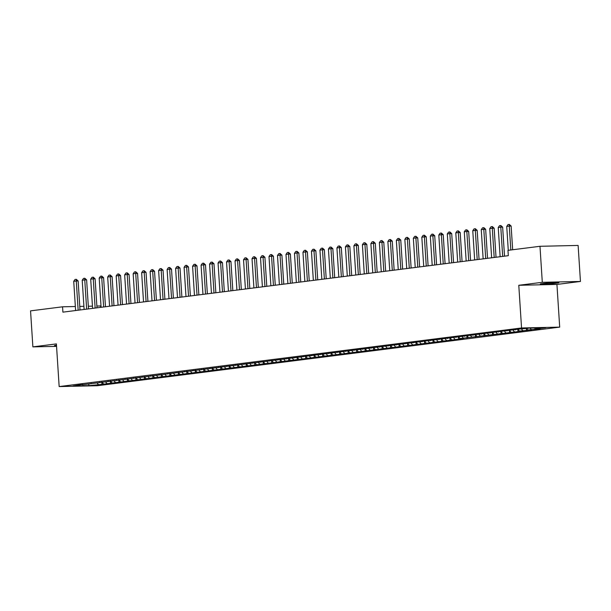 <?xml version="1.0" encoding="UTF-8"?>
<svg xmlns="http://www.w3.org/2000/svg" width="611" height="611" viewBox="0 0 611 611"><rect width="100%" height="100%" fill="white"/><g stroke="black" fill="none" stroke-linecap="round" stroke-linejoin="round"><path stroke-width="0.92" d="M580.45 281.457L542.301 282.305L518.785 285.284L556.934 284.436L580.45 281.457L578.121 245.439L539.979 246.294L507.97 250.35L508.314 255.681L62.902 312.145L62.559 306.806L30.55 310.869L32.879 346.88L56.556 346.353M556.934 284.436L559.691 327.122L97.302 385.732L59.16 386.58L521.55 327.97L559.691 327.122M100.792 307.341L100.708 305.958L96.866 306.042M88.664 384.006L88.969 385.625L101.968 384.357L463.665 338.509L459.999 338.593L463.398 338.158L523.092 330.979L519.434 331.055L531.585 329.902L527.927 329.978L540.078 328.825L536.412 328.909L535.603 327.947M88.969 385.625L73.091 385.976L82.722 384.372M536.412 328.909L545.753 327.725L529.882 328.076L516.875 329.344L82.432 384.793M531.318 329.55L530.058 328.069M527.927 329.978L526.651 328.481M522.833 330.627L521.557 329.13M519.434 331.055L517.952 329.314M515.447 329.902L515.737 329.482M514.34 331.704L513.064 330.207M510.941 332.132L509.459 330.391M506.954 330.979L507.245 330.559M505.847 332.781L504.571 331.284M502.456 333.209L500.967 331.468M498.461 332.056L498.759 331.636M497.362 333.858L496.086 332.361M493.963 334.286L492.481 332.544M489.976 333.132L490.266 332.712M488.869 334.935L487.593 333.438M485.47 335.363L483.988 333.621M481.483 334.209L481.774 333.789M480.376 336.012L479.1 334.515M476.985 336.44L475.495 334.698M472.99 335.286L473.288 334.866M471.891 337.089L470.615 335.584M468.492 337.516L467.01 335.775M464.505 336.363L464.795 335.943M463.398 338.158L462.122 336.661M459.999 338.593L458.517 336.852M456.012 337.44L456.302 337.02M454.905 339.235L453.629 337.738M451.514 339.67L450.024 337.929M447.519 338.517L447.817 338.097M446.42 340.312L445.144 338.815M443.021 340.747L441.539 339.006M439.034 339.594L439.324 339.174M437.927 341.389L436.651 339.892M434.528 341.824L433.046 340.083M430.541 340.671L430.831 340.251M429.434 342.466L428.158 340.969M426.043 342.901L424.553 341.159M422.048 341.748L422.338 341.328M420.948 343.542L419.673 342.045M417.55 343.97L416.068 342.229M413.563 342.817L413.853 342.404M412.456 344.619L411.18 343.122M409.057 345.047L407.575 343.306M405.07 343.894L405.36 343.474M403.963 345.696L402.687 344.199M400.572 346.124L399.082 344.383M396.577 344.971L396.867 344.551M395.477 346.773L394.202 345.276M392.079 347.201L390.597 345.459M388.092 346.047L388.382 345.627M386.984 347.85L385.709 346.353M383.586 348.278L382.104 346.536M379.599 347.124L379.889 346.704M378.492 348.927L377.216 347.43M375.101 349.355L373.611 347.613M371.106 348.201L371.396 347.781M370.006 350.004L368.731 348.507M366.608 350.431L365.126 348.69M362.621 349.278L362.911 348.858M361.513 351.073L360.238 349.576M358.115 351.508L356.633 349.767M354.128 350.355L354.418 349.935M353.021 352.15L351.745 350.653M349.629 352.585L348.14 350.844M345.635 351.432L345.925 351.012M344.535 353.227L343.26 351.73M341.137 353.662L339.655 351.921M337.142 352.509L337.44 352.089M336.042 354.304L334.767 352.807M332.644 354.739L331.162 352.998M328.657 353.586L328.947 353.166M327.549 355.381L326.274 353.884M324.158 355.816L322.669 354.075M320.164 354.663L320.454 354.243M319.064 356.457L317.789 354.96M315.666 356.885L314.184 355.144M311.671 355.732L311.969 355.319M310.571 357.534L309.296 356.037M307.173 357.962L305.691 356.221M303.186 356.809L303.476 356.389M302.078 358.611L300.803 357.114M298.687 359.039L297.198 357.298M294.693 357.886L294.983 357.466M293.593 359.688L292.31 358.191M290.194 360.116L288.713 358.374M286.2 358.963L286.498 358.542M285.1 360.765L283.825 359.268M281.702 361.193L280.22 359.451M277.715 360.039L278.005 359.619M276.607 361.842L275.332 360.345M273.216 362.27L271.727 360.528M269.222 361.116L269.512 360.696M268.122 362.919L266.839 361.422M264.723 363.346L263.242 361.605M260.729 362.193L261.027 361.773M259.629 363.996L258.354 362.491M256.23 364.423L254.749 362.682M252.244 363.27L252.534 362.85M251.136 365.065L249.861 363.568M247.745 365.5L246.256 363.759M243.751 364.347L244.041 363.927M242.651 366.142L241.368 364.645M239.252 366.577L237.771 364.836M235.258 365.424L235.556 365.004M234.158 367.219L232.883 365.722M230.759 367.654L229.278 365.913M226.773 366.501L227.063 366.081M225.665 368.296L224.39 366.799M222.267 368.731L220.785 366.99M218.28 367.578L218.57 367.158M217.172 369.372L215.897 367.875M213.781 369.8L212.3 368.059M209.787 368.647L210.085 368.234M208.687 370.449L207.412 368.952M205.288 370.877L203.807 369.136M201.302 369.724L201.592 369.304M200.194 371.526L198.919 370.029M196.795 371.954L195.314 370.213M192.809 370.801L193.099 370.381M191.701 372.603L190.426 371.106M188.31 373.031L186.821 371.289M184.316 371.878L184.614 371.457M183.216 373.68L181.941 372.183M179.817 374.108L178.336 372.366M175.831 372.954L176.121 372.534M174.723 374.757L173.448 373.26M171.324 375.185L169.843 373.443M167.338 374.031L167.628 373.611M166.23 375.834L164.955 374.337M162.839 376.261L161.35 374.52M158.845 375.108L159.143 374.688M157.745 376.911L156.469 375.414M154.346 377.338L152.865 375.597M150.359 376.185L150.65 375.765M149.252 377.98L147.977 376.483M145.853 378.415L144.372 376.674M141.867 377.262L142.157 376.842M140.759 379.057L139.484 377.56M137.368 379.492L135.879 377.751M133.374 378.339L133.672 377.919M132.274 380.134L130.998 378.637M128.875 380.569L127.394 378.828M124.888 379.416L125.179 378.996M123.781 381.211L122.506 379.714M120.382 381.646L118.901 379.905M116.396 380.493L116.686 380.073M115.288 382.287L114.013 380.79M111.897 382.723L110.408 380.981M107.903 381.57L108.193 381.149M106.803 383.364L105.527 381.867M103.404 383.792L101.922 382.051M99.417 382.639L99.708 382.226M98.31 384.441L97.034 382.944M90.924 383.716L91.215 383.296M542.301 282.305L539.979 246.294M59.16 386.58L56.395 343.901L32.879 346.88M518.785 285.284L521.55 327.97M92.444 306.142L88.32 306.233M83.898 306.332L79.774 306.424M75.352 306.523L62.559 306.806M56.479 345.192L56.388 345.207A8.569 0.435 176.3 0 0 54.44 345.612A8.569 0.435 176.3 0 0 56.518 345.757M556.934 283.13A8.569 0.435 176.3 0 0 558.889 282.725A8.569 0.435 176.3 0 0 553.215 282.679A8.569 0.435 176.3 0 0 543.744 283.428L542.217 283.619A8.569 0.435 176.3 0 0 540.261 284.023A8.569 0.435 176.3 0 0 545.936 284.069A8.569 0.435 176.3 0 0 555.407 283.328L556.934 283.13L556.904 282.572M101.968 384.357L101.823 382.058M110.461 383.28L110.308 380.981M118.954 382.203L118.801 379.905M127.439 381.134L127.294 378.828M135.932 380.057L135.779 377.751M144.425 378.98L144.272 376.674M152.91 377.904L152.765 375.597M161.403 376.827L161.251 374.52M169.896 375.75L169.743 373.443M178.381 374.673L178.236 372.366M186.874 373.596L186.722 371.297M195.367 372.519L195.215 370.22M203.853 371.442L203.707 369.143M212.345 370.365L212.2 368.066M220.838 369.288L220.686 366.99M229.324 368.219L229.178 365.913M237.816 367.142L237.671 364.836M246.309 366.065L246.157 363.759M254.795 364.988L254.65 362.682M263.288 363.912L263.142 361.605M271.78 362.835L271.628 360.528M280.266 361.758L280.121 359.451M288.759 360.681L288.613 358.382M297.252 359.604L297.099 357.305M305.737 358.527L305.592 356.228M314.23 357.45L314.085 355.151M322.723 356.373L322.57 354.075M331.208 355.304L331.063 352.998M339.701 354.227L339.556 351.921M348.194 353.15L348.041 350.844M356.687 352.073L356.534 349.767M365.172 350.997L365.027 348.69M373.665 349.92L373.512 347.613M382.158 348.843L382.005 346.536M390.643 347.766L390.498 345.459M399.136 346.689L398.983 344.39M407.629 345.612L407.476 343.313M416.114 344.535L415.969 342.236M424.607 343.458L424.454 341.159M433.1 342.381L432.947 340.083M441.585 341.312L441.44 339.006M450.078 340.235L449.925 337.929M458.571 339.158L458.418 336.852M467.056 338.082L466.911 335.775M475.549 337.005L475.396 334.698M484.042 335.928L483.889 333.621M492.527 334.851L492.382 332.544M501.02 333.774L500.867 331.475M509.513 332.697L509.36 330.398M517.998 331.62L517.853 329.321M526.491 330.543L526.361 328.519M534.984 329.466L534.885 327.962M75.611 310.533L73.725 281.312L75.016 279.479L76.291 279.319L76.268 280.984L78.124 280.945L80.003 309.976M73.725 281.312L76.268 280.984L78.155 310.212M76.291 279.319L78.124 280.945M84.104 309.456L82.21 280.235L83.508 278.402L84.784 278.242L84.761 279.907L86.617 279.869L88.496 308.899M82.21 280.235L84.761 279.907L86.647 309.135M84.784 278.242L86.617 279.869M92.589 308.379L90.703 279.158L92.001 277.325L93.277 277.165L93.246 278.83L95.102 278.792L96.981 307.822M90.703 279.158L93.246 278.83L95.14 308.059M93.277 277.165L95.102 278.792M101.082 307.302L99.196 278.081L100.487 276.248L101.762 276.088L101.739 277.753L103.595 277.715L105.474 306.753M99.196 278.081L101.739 277.753L103.633 306.982M101.762 276.088L103.595 277.715M109.575 306.226L107.681 277.004L108.979 275.171L110.255 275.011L110.232 276.684L112.088 276.638L113.967 305.676M107.681 277.004L110.232 276.684L112.119 305.905M110.255 275.011L112.088 276.638M118.06 305.156L116.174 275.928L117.472 274.095L118.748 273.934L118.717 275.607L120.573 275.561L122.452 304.599M116.174 275.928L118.717 275.607L120.611 304.828M118.748 273.934L120.573 275.561M126.553 304.079L124.667 274.851L125.965 273.018L127.233 272.857L127.21 274.53L129.066 274.484L130.945 303.522M124.667 274.851L127.21 274.53L129.104 303.751M127.233 272.857L129.066 274.484M135.046 303.003L133.152 273.774L134.451 271.941L135.726 271.78L135.703 273.453L137.559 273.407L139.438 302.445M133.152 273.774L135.703 273.453L137.59 302.674M135.726 271.78L137.559 273.407M143.532 301.926L141.645 272.697L142.943 270.864L144.219 270.704L144.188 272.376L146.044 272.33L147.923 301.368M141.645 272.697L144.188 272.376L146.082 301.597M144.219 270.704L146.044 272.33M152.024 300.849L150.138 271.62L151.436 269.787L152.704 269.627L152.681 271.299L154.537 271.261L156.416 300.291M150.138 271.62L152.681 271.299L154.575 300.528M152.704 269.627L154.537 271.261M160.517 299.772L158.623 270.543L159.922 268.71L161.197 268.55L161.174 270.222L163.03 270.184L164.909 299.214M158.623 270.543L161.174 270.222L163.061 299.451M161.197 268.55L163.03 270.184M169.003 298.695L167.116 269.466L168.415 267.641L169.69 267.473L169.659 269.145L171.515 269.107L173.394 298.137M167.116 269.466L169.659 269.145L171.554 298.374M169.69 267.473L171.515 269.107M177.496 297.618L175.609 268.389L176.907 266.564L178.175 266.396L178.152 268.069L180.008 268.03L181.887 297.061M175.609 268.389L178.152 268.069L180.046 297.297M178.175 266.396L180.008 268.03M185.988 296.541L184.094 267.32L185.393 265.487L186.668 265.327L186.645 266.992L188.501 266.954L190.38 295.984M184.094 267.32L186.645 266.992L188.532 296.22M186.668 265.327L188.501 266.954M194.474 295.464L192.587 266.243L193.886 264.41L195.161 264.25L195.13 265.915L196.986 265.877L198.865 294.907M192.587 266.243L195.13 265.915L197.025 295.144M195.161 264.25L196.986 265.877M202.967 294.387L201.08 265.166L202.378 263.333L203.646 263.173L203.623 264.838L205.479 264.8L207.358 293.83M201.08 265.166L203.623 264.838L205.517 294.067M203.646 263.173L205.479 264.8M211.459 293.311L209.565 264.089L210.864 262.256L212.139 262.096L212.116 263.769L213.972 263.723L215.851 292.761M209.565 264.089L212.116 263.769L214.003 292.99M212.139 262.096L213.972 263.723M219.945 292.234L218.058 263.013L219.357 261.18L220.632 261.019L220.609 262.692L222.465 262.646L224.336 291.684M218.058 263.013L220.609 262.692L222.496 291.913M220.632 261.019L222.465 262.646M228.438 291.164L226.551 261.936L227.85 260.103L229.117 259.942L229.094 261.615L230.95 261.569L232.829 290.607M226.551 261.936L229.094 261.615L230.989 290.836M229.117 259.942L230.95 261.569M236.931 290.088L235.036 260.859L236.335 259.026L237.61 258.865L237.587 260.538L239.443 260.492L241.322 289.53M235.036 260.859L237.587 260.538L239.474 289.759M237.61 258.865L239.443 260.492M245.423 289.011L243.529 259.782L244.828 257.949L246.103 257.789L246.08 259.461L247.936 259.415L249.807 288.453M243.529 259.782L246.08 259.461L247.967 288.682M246.103 257.789L247.936 259.415M253.909 287.934L252.022 258.705L253.321 256.872L254.588 256.712L254.566 258.384L256.421 258.346L258.3 287.376M252.022 258.705L254.566 258.384L256.46 287.613M254.588 256.712L256.421 258.346M262.402 286.857L260.507 257.628L261.806 255.795L263.081 255.635L263.058 257.307L264.914 257.269L266.793 286.299M260.507 257.628L263.058 257.307L264.945 286.536M263.081 255.635L264.914 257.269M270.894 285.78L269 256.551L270.299 254.726L271.574 254.558L271.551 256.23L273.407 256.192L275.278 285.222M269 256.551L271.551 256.23L273.438 285.459M271.574 254.558L273.407 256.192M279.38 284.703L277.493 255.474L278.792 253.649L280.059 253.481L280.037 255.154L281.892 255.115L283.771 284.146M277.493 255.474L280.037 255.154L281.931 284.382M280.059 253.481L281.892 255.115M287.873 283.626L285.979 254.405L287.277 252.572L288.552 252.412L288.529 254.077L290.385 254.039L292.264 283.069M285.979 254.405L288.529 254.077L290.416 283.305M288.552 252.412L290.385 254.039M296.366 282.549L294.471 253.328L295.77 251.495L297.045 251.335L297.022 253L298.878 252.962L300.749 281.992M294.471 253.328L297.022 253L298.909 282.229M297.045 251.335L298.878 252.962M304.851 281.472L302.964 252.251L304.263 250.418L305.531 250.258L305.508 251.923L307.364 251.885L309.242 280.915M302.964 252.251L305.508 251.923L307.402 281.152M305.531 250.258L307.364 251.885M313.344 280.396L311.45 251.174L312.748 249.341L314.023 249.181L314.001 250.846L315.856 250.808L317.735 279.846M311.45 251.174L314.001 250.846L315.887 280.075M314.023 249.181L315.856 250.808M321.837 279.319L319.943 250.098L321.241 248.265L322.516 248.104L322.493 249.777L324.349 249.731L326.221 278.769M319.943 250.098L322.493 249.777L324.38 278.998M322.516 248.104L324.349 249.731M330.322 278.249L328.435 249.021L329.734 247.188L331.002 247.027L330.979 248.7L332.835 248.654L334.713 277.692M328.435 249.021L330.979 248.7L332.873 277.921M331.002 247.027L332.835 248.654M338.815 277.173L336.921 247.944L338.219 246.111L339.495 245.95L339.472 247.623L341.328 247.577L343.206 276.615M336.921 247.944L339.472 247.623L341.358 276.844M339.495 245.95L341.328 247.577M347.308 276.096L345.414 246.867L346.712 245.034L347.987 244.874L347.965 246.546L349.82 246.5L351.692 275.538M345.414 246.867L347.965 246.546L349.851 275.767M347.987 244.874L349.82 246.5M355.793 275.019L353.906 245.79L355.205 243.957L356.48 243.797L356.45 245.469L358.306 245.423L360.185 274.461M353.906 245.79L356.45 245.469L358.344 274.698M356.48 243.797L358.306 245.423M364.286 273.942L362.399 244.713L363.69 242.88L364.966 242.72L364.943 244.392L366.799 244.354L368.677 273.384M362.399 244.713L364.943 244.392L366.829 273.621M364.966 242.72L366.799 244.354M372.779 272.865L370.885 243.636L372.183 241.803L373.458 241.643L373.436 243.315L375.291 243.277L377.163 272.307M370.885 243.636L373.436 243.315L375.322 272.544M373.458 241.643L375.291 243.277M381.264 271.788L379.378 242.559L380.676 240.734L381.951 240.566L381.921 242.239L383.777 242.2L385.656 271.231M379.378 242.559L381.921 242.239L383.815 271.467M381.951 240.566L383.777 242.2M389.757 270.711L387.87 241.482L389.161 239.657L390.437 239.497L390.414 241.162L392.27 241.124L394.148 270.154M387.87 241.482L390.414 241.162L392.3 270.39M390.437 239.497L392.27 241.124M398.25 269.634L396.356 240.413L397.654 238.58L398.93 238.42L398.907 240.085L400.763 240.047L402.641 269.077M396.356 240.413L398.907 240.085L400.793 269.314M398.93 238.42L400.763 240.047M406.735 268.557L404.849 239.336L406.147 237.503L407.422 237.343L407.392 239.008L409.248 238.97L411.127 268M404.849 239.336L407.392 239.008L409.286 268.237M407.422 237.343L409.248 238.97M415.228 267.481L413.342 238.259L414.632 236.426L415.908 236.266L415.885 237.931L417.741 237.893L419.62 266.923M413.342 238.259L415.885 237.931L417.779 267.16M415.908 236.266L417.741 237.893M423.721 266.404L421.827 237.183L423.125 235.35L424.401 235.189L424.378 236.862L426.234 236.816L428.112 265.854M421.827 237.183L424.378 236.862L426.264 266.083M424.401 235.189L426.234 236.816M432.206 265.334L430.32 236.106L431.618 234.273L432.893 234.112L432.863 235.785L434.719 235.739L436.598 264.777M430.32 236.106L432.863 235.785L434.757 265.006M432.893 234.112L434.719 235.739M440.699 264.257L438.813 235.029L440.111 233.196L441.379 233.035L441.356 234.708L443.212 234.662L445.091 263.7M438.813 235.029L441.356 234.708L443.25 263.929M441.379 233.035L443.212 234.662M449.192 263.181L447.298 233.952L448.596 232.119L449.872 231.959L449.849 233.631L451.705 233.585L453.583 262.623M447.298 233.952L449.849 233.631L451.735 262.852M449.872 231.959L451.705 233.585M457.677 262.104L455.791 232.875L457.089 231.042L458.365 230.882L458.334 232.554L460.19 232.508L462.069 261.546M455.791 232.875L458.334 232.554L460.228 261.775M458.365 230.882L460.19 232.508M466.17 261.027L464.284 231.798L465.582 229.965L466.85 229.805L466.827 231.477L468.683 231.439L470.562 260.469M464.284 231.798L466.827 231.477L468.721 260.706M466.85 229.805L468.683 231.439M474.663 259.95L472.769 230.721L474.067 228.888L475.343 228.728L475.32 230.4L477.176 230.362L479.055 259.392M472.769 230.721L475.32 230.4L477.206 259.629M475.343 228.728L477.176 230.362M483.148 258.873L481.262 229.644L482.56 227.819L483.836 227.651L483.805 229.324L485.661 229.285L487.54 258.316M481.262 229.644L483.805 229.324L485.699 258.552M483.836 227.651L485.661 229.285M491.641 257.796L489.755 228.567L491.053 226.742L492.321 226.574L492.298 228.247L494.154 228.209L496.033 257.239M489.755 228.567L492.298 228.247L494.192 257.475M492.321 226.574L494.154 228.209M500.134 256.719L498.24 227.498L499.538 225.665L500.814 225.505L500.791 227.17L502.647 227.132L504.526 256.162M498.24 227.498L500.791 227.17L502.677 256.399M500.814 225.505L502.647 227.132M508.276 250.311L506.733 226.421L508.031 224.588L509.307 224.428L509.276 226.093L511.132 226.055L512.667 249.754M506.733 226.421L509.276 226.093L510.827 249.983M509.307 224.428L511.132 226.055M555.361 282.603L555.407 283.328"/></g></svg>
